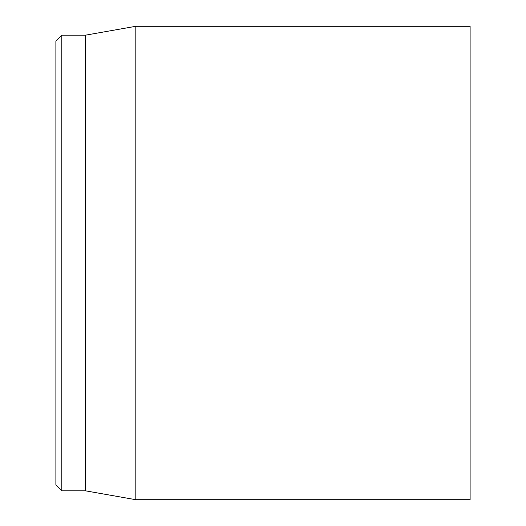 <?xml version="1.0" encoding="UTF-8"?>
<svg xmlns="http://www.w3.org/2000/svg" width="526" height="526" viewBox="0 0 526 526"><rect width="100%" height="100%" fill="white"/><g stroke="black" fill="none" stroke-linecap="round" stroke-linejoin="round"><path stroke-width="0.79" d="M470.112 263L470.112 26.3L135.813 26.3L135.813 499.7L470.112 499.7L470.112 263M55.887 263L55.887 484.906L61.805 490.824L61.805 35.176L55.887 41.094L55.887 263M61.805 490.824L85.475 490.824L85.475 35.176L61.805 35.176M85.475 490.824L135.813 499.7M85.475 35.176L135.813 26.3"/></g></svg>
